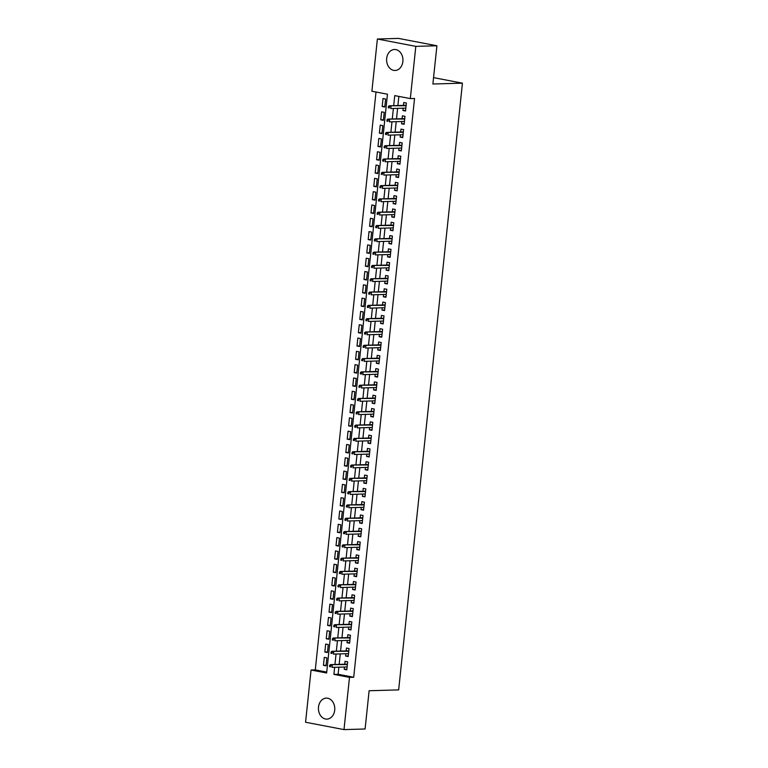 <?xml version="1.0" encoding="UTF-8"?>
<svg xmlns="http://www.w3.org/2000/svg" width="768" height="768" viewBox="0 0 768 768"><rect width="100%" height="100%" fill="white"/><g stroke="black" fill="none" stroke-linecap="round" stroke-linejoin="round"><path stroke-width="1.15" d="M402.874 61.536A10.493 8.17 88.4 0 1 395.078 70.474A10.493 8.17 88.4 0 1 386.678 58.435A10.493 8.17 88.4 0 1 394.474 49.498A10.493 8.17 88.4 0 1 402.874 61.536M334.704 710.179A10.493 8.17 88.4 0 1 326.899 719.117A10.493 8.17 88.4 0 1 318.499 707.069A10.493 8.17 88.4 0 1 326.304 698.131A10.493 8.17 88.4 0 1 334.704 710.179M377.386 39.005L398.486 38.4L436.906 45.763L432.883 84.01L462.432 83.165L398.659 689.894L369.12 690.739L365.098 728.995L343.997 729.6L305.568 722.237L311.059 670.013L326.64 672.998L387.475 94.214L371.894 91.229L377.386 39.005L415.805 46.368L410.323 98.592L394.742 95.606L393.686 105.677M376.013 92.016L315.283 669.898L311.059 670.013M403.19 108.202L402.941 110.496L405.542 110.995L406.378 103.018L403.786 102.518L403.478 105.389M401.789 121.507L401.549 123.802L404.141 124.301L404.986 116.323L402.384 115.824L402.086 118.694M400.387 134.813L400.147 137.107L402.749 137.606L403.584 129.629L400.982 129.13L400.685 132M398.995 148.118L398.746 150.413L401.347 150.912L402.182 142.934L399.59 142.435L399.283 145.306M397.594 161.424L397.354 163.718L399.946 164.218L400.79 156.24L398.189 155.741L397.891 158.611M396.192 174.73L395.952 177.024L398.544 177.523L399.389 169.546L396.787 169.046L396.49 171.917M394.8 188.035L394.55 190.33L397.152 190.829L397.987 182.851L395.395 182.352L395.088 185.222M393.398 201.341L393.158 203.635L395.75 204.134L396.595 196.157L393.994 195.658L393.696 198.528M391.997 214.646L391.757 216.941L394.349 217.44L395.194 209.453L392.592 208.963L392.294 211.834M390.605 227.952L390.355 230.246L392.957 230.746L393.792 222.758L391.2 222.269L390.893 225.139M389.203 241.258L388.963 243.552L391.555 244.051L392.4 236.064L389.798 235.574L389.501 238.445M387.802 254.563L387.562 256.858L390.154 257.357L390.998 249.37L388.397 248.88L388.099 251.75M386.41 267.869L386.16 270.163L388.762 270.662L389.597 262.675L387.005 262.186L386.698 265.056M385.008 281.174L384.768 283.469L387.36 283.968L388.205 275.981L385.603 275.491L385.306 278.362M383.606 294.48L383.366 296.774L385.958 297.274L386.803 289.286L384.202 288.797L383.904 291.667M382.214 307.776L381.965 310.08L384.566 310.579L385.402 302.592L382.81 302.102L382.502 304.973M380.813 321.082L380.573 323.386L383.165 323.885L384 315.898L381.408 315.408L381.11 318.278M379.411 334.387L379.171 336.691L381.763 337.19L382.608 329.203L380.006 328.714L379.709 331.584M378.01 347.693L377.77 349.997L380.371 350.496L381.206 342.509L378.614 342.019L378.307 344.89M376.618 360.998L376.378 363.302L378.97 363.802L379.805 355.814L377.213 355.325L376.915 358.195M375.216 374.304L374.976 376.608L377.568 377.107L378.413 369.12L375.811 368.621L375.514 371.501M373.814 387.61L373.574 389.914L376.176 390.413L377.011 382.426L374.419 381.926L374.112 384.806M372.422 400.915L372.182 403.219L374.774 403.718L375.61 395.731L373.018 395.232L372.72 398.112M371.021 414.221L370.781 416.525L373.373 417.024L374.218 409.037L371.616 408.538L371.318 411.418M369.619 427.526L369.379 429.83L371.981 430.33L372.816 422.342L370.224 421.843L369.917 424.723M368.227 440.832L367.987 443.136L370.579 443.635L371.414 435.648L368.822 435.149L368.525 438.029M366.826 454.138L366.586 456.442L369.178 456.941L370.022 448.954L367.421 448.454L367.123 451.334M365.424 467.443L365.184 469.747L367.786 470.246L368.621 462.259L366.029 461.76L365.722 464.64M364.032 480.749L363.792 483.053L366.384 483.552L367.219 475.565L364.627 475.066L364.33 477.946M362.63 494.054L362.39 496.358L364.982 496.858L365.827 488.87L363.226 488.371L362.928 491.251M361.229 507.36L360.989 509.664L363.59 510.163L364.426 502.176L361.834 501.677L361.526 504.557M359.837 520.666L359.597 522.97L362.189 523.469L363.024 515.482L360.432 514.982L360.125 517.862M358.435 533.971L358.195 536.275L360.787 536.774L361.632 528.787L359.03 528.288L358.733 531.168M357.034 547.277L356.794 549.581L359.395 550.08L360.23 542.093L357.638 541.594L357.331 544.474M355.642 560.582L355.402 562.886L357.994 563.386L358.829 555.398L356.237 554.899L355.93 557.779M354.24 573.888L354 576.192L356.592 576.691L357.437 568.704L354.835 568.205L354.538 571.085M352.838 587.194L352.598 589.498L355.2 589.997L356.035 582.01L353.443 581.51L353.136 584.39M351.446 600.499L351.206 602.803L353.798 603.302L354.634 595.315L352.042 594.816L351.734 597.696M350.045 613.805L349.805 616.109L352.397 616.608L353.242 608.621L350.64 608.122L350.342 611.002M348.643 627.11L348.403 629.414L351.005 629.914L351.84 621.926L349.248 621.427L348.941 624.307M347.251 640.416L347.011 642.72L349.603 643.219L350.438 635.232L347.846 634.733L347.539 637.613M345.85 653.722L345.61 656.026L348.202 656.515L349.046 648.538L346.445 648.038L346.147 650.918M326.093 665.27L323.443 665.347L324.278 657.37L326.87 657.869L326.035 665.846L323.443 665.347M327.494 651.965L324.835 652.042L325.68 644.064L328.272 644.563L327.437 652.541L324.835 652.042M328.896 638.659L326.237 638.736L327.072 630.758L329.674 631.258L328.829 639.235L326.237 638.736M330.288 625.354L327.638 625.43L328.474 617.453L331.066 617.952L330.23 625.93L327.638 625.43M331.69 612.048L329.03 612.125L329.875 604.147L332.467 604.646L331.632 612.624L329.03 612.125M333.091 598.742L330.432 598.819L331.267 590.842L333.869 591.341L333.024 599.318L330.432 598.819M334.483 585.437L331.834 585.514L332.669 577.536L335.261 578.035L334.426 586.013L331.834 585.514M335.885 572.131L333.226 572.208L334.07 564.23L336.662 564.73L335.827 572.707L333.226 572.208M337.286 558.826L334.627 558.902L335.462 550.925L338.064 551.424L337.219 559.402L334.627 558.902M338.678 545.53L336.029 545.597L336.864 537.619L339.456 538.118L338.621 546.096L336.029 545.597M340.08 532.224L337.421 532.291L338.266 524.314L340.858 524.813L340.022 532.79L337.421 532.291M341.482 518.918L338.822 518.986L339.658 511.008L342.259 511.507L341.414 519.485L338.822 518.986M342.874 505.613L340.224 505.69L341.059 497.702L343.651 498.202L342.816 506.179L340.224 505.69M344.275 492.307L341.616 492.384L342.461 484.397L345.053 484.896L344.218 492.874L341.616 492.384M345.677 479.002L343.018 479.078L343.853 471.091L346.454 471.59L345.61 479.568L343.018 479.078M347.069 465.696L344.419 465.773L345.254 457.786L347.846 458.285L347.011 466.262L344.419 465.773M348.47 452.39L345.811 452.467L346.656 444.48L349.248 444.979L348.413 452.957L345.811 452.467M349.872 439.085L347.213 439.162L348.048 431.174L350.65 431.674L349.805 439.651L347.213 439.162M351.264 425.779L348.614 425.856L349.45 417.869L352.051 418.368L351.206 426.346L348.614 425.856M352.666 412.474L350.006 412.55L350.851 404.563L353.443 405.062L352.608 413.04L350.006 412.55M354.067 399.168L351.408 399.245L352.243 391.258L354.845 391.757L354 399.734L351.408 399.245M355.459 385.862L352.81 385.939L353.645 377.952L356.246 378.451L355.402 386.429L352.81 385.939M356.861 372.557L354.202 372.634L355.046 364.646L357.638 365.146L356.803 373.123L354.202 372.634M358.262 359.251L355.603 359.328L356.438 351.341L359.04 351.84L358.195 359.827L355.603 359.328M359.654 345.946L357.005 346.022L357.84 338.035L360.442 338.534L359.597 346.522L357.005 346.022M361.056 332.64L358.397 332.717L359.242 324.73L361.834 325.229L360.998 333.216L358.397 332.717M362.458 319.334L359.798 319.411L360.634 311.424L363.235 311.923L362.39 319.91L359.798 319.411M363.85 306.029L361.2 306.106L362.035 298.118L364.637 298.618L363.792 306.605L361.2 306.106M365.251 292.723L362.592 292.8L363.437 284.813L366.029 285.312L365.194 293.299L362.592 292.8M366.653 279.418L363.994 279.494L364.829 271.507L367.43 272.006L366.595 279.994L363.994 279.494M368.045 266.112L365.395 266.189L366.23 258.202L368.832 258.701L367.987 266.688L365.395 266.189M369.446 252.806L366.787 252.883L367.632 244.896L370.224 245.395L369.389 253.382L366.787 252.883M370.848 239.501L368.189 239.578L369.024 231.59L371.626 232.09L370.79 240.077L368.189 239.578M372.24 226.195L369.59 226.272L370.426 218.285L373.027 218.784L372.182 226.771L369.59 226.272M373.642 212.89L370.982 212.966L371.827 204.979L374.419 205.478L373.584 213.466L370.982 212.966M375.043 199.584L372.384 199.661L373.219 191.674L375.821 192.173L374.986 200.16L372.384 199.661M376.435 186.278L373.786 186.355L374.621 178.368L377.222 178.867L376.378 186.854L373.786 186.355M377.837 172.973L375.178 173.05L376.022 165.062L378.614 165.562L377.779 173.549L375.178 173.05M379.238 159.667L376.579 159.744L377.424 151.757L380.016 152.256L379.181 160.243L376.579 159.744M380.64 146.362L377.981 146.438L378.816 138.451L381.418 138.95L380.573 146.938L377.981 146.438M382.032 133.056L379.373 133.133L380.218 125.146L382.81 125.645L381.974 133.632L379.373 133.133M383.434 119.75L380.774 119.827L381.619 111.84L384.211 112.339L383.376 120.326L380.774 119.827M315.283 669.898L326.736 672.086M384.768 107.021L385.613 99.034L383.011 98.534L382.176 106.522L384.768 107.021M338.87 667.19L338.131 674.275L353.702 677.251L414.538 98.467L410.323 98.592M398.861 96.394L397.901 105.552M397.603 108.355L396.509 118.858M396.211 121.661L395.107 132.163M394.81 134.966L393.706 145.469M393.408 148.272L392.314 158.774M392.016 161.578L390.912 172.08M390.614 174.883L389.51 185.386M389.213 188.189L388.109 198.691M387.821 201.494L386.717 211.997M386.419 214.8L385.315 225.302M385.018 228.106L383.914 238.608M383.626 241.411L382.522 251.914M382.224 254.717L381.12 265.219M380.822 268.022L379.718 278.525M379.43 281.328L378.326 291.83M378.029 294.634L376.925 305.136M376.627 307.939L375.523 318.442M375.235 321.245L374.131 331.747M373.834 334.55L372.73 345.053M372.432 347.856L371.328 358.358M371.04 361.162L369.936 371.664M369.638 374.467L368.534 384.97M368.237 387.773L367.133 398.275M366.845 401.078L365.741 411.581M365.443 414.384L364.339 424.886M364.042 427.69L362.938 438.192M362.65 440.995L361.546 451.498M361.248 454.301L360.144 464.794M359.846 467.606L358.742 478.099M358.454 480.912L357.35 491.405M357.053 494.218L355.949 504.71M355.651 507.523L354.547 518.016M354.259 520.829L353.155 531.322M352.858 534.134L351.754 544.627M351.456 547.44L350.352 557.933M350.064 560.746L348.96 571.238M348.662 574.051L347.558 584.544M347.261 587.357L346.157 597.85M345.869 600.662L344.765 611.155M344.467 613.968L343.363 624.461M343.066 627.274L341.962 637.766M341.674 640.579L340.57 651.072M340.272 653.885L339.168 664.378M344.448 667.027L344.208 669.331L346.81 669.821L347.645 661.843L345.053 661.344L344.746 664.224M462.432 83.165L433.555 77.635M436.906 45.763L415.805 46.368M353.702 677.251L349.488 677.376L343.997 729.6M334.656 667.306L333.907 674.39L349.488 677.376M393.389 108.48L392.285 118.982M391.987 121.786L390.883 132.288M390.595 135.091L389.491 145.594M389.194 148.397L388.09 158.899M387.792 161.702L386.688 172.205M386.39 175.008L385.296 185.51M384.998 188.314L383.894 198.816M383.597 201.619L382.493 212.112M382.195 214.925L381.101 225.418M380.803 228.23L379.699 238.723M379.402 241.536L378.298 252.029M378 254.842L376.906 265.334M376.608 268.147L375.504 278.64M375.206 281.453L374.102 291.946M373.805 294.758L372.71 305.251M372.413 308.064L371.309 318.557M371.011 321.37L369.907 331.862M369.61 334.675L368.506 345.168M368.218 347.981L367.114 358.474M366.816 361.286L365.712 371.779M365.414 374.592L364.31 385.085M364.022 387.898L362.918 398.39M362.621 401.203L361.517 411.696M361.219 414.509L360.115 425.002M359.827 427.814L358.723 438.307M358.426 441.12L357.322 451.613M357.024 454.426L355.92 464.918M355.632 467.731L354.528 478.224M354.23 481.037L353.126 491.53M352.829 494.342L351.725 504.835M351.437 507.648L350.333 518.141M350.035 520.954L348.931 531.446M348.634 534.259L347.53 544.752M347.242 547.565L346.138 558.058M345.84 560.87L344.736 571.363M344.438 574.176L343.334 584.669M343.046 587.472L341.942 597.974M341.645 600.778L340.541 611.28M340.243 614.083L339.139 624.586M338.851 627.389L337.747 637.891M337.45 640.694L336.346 651.197M336.048 654L334.944 664.502M338.131 674.275L333.907 674.39M346.867 669.254L344.208 669.331M384.835 106.445L382.176 106.522M348.269 655.949L345.61 656.026M349.661 642.643L347.011 642.72M351.062 629.338L348.403 629.414M352.464 616.032L349.805 616.109M353.856 602.726L351.206 602.803M355.258 589.421L352.598 589.498M356.659 576.115L354 576.192M358.051 562.81L355.402 562.886M359.453 549.504L356.794 549.581M360.854 536.198L358.195 536.275M362.246 522.893L359.597 522.97M363.648 509.587L360.989 509.664M365.05 496.282L362.39 496.358M366.442 482.976L363.792 483.053M367.843 469.67L365.184 469.747M369.245 456.365L366.586 456.442M370.637 443.059L367.987 443.136M372.038 429.754L369.379 429.83M373.44 416.448L370.781 416.525M374.832 403.142L372.182 403.219M376.234 389.837L373.574 389.914M377.635 376.531L374.976 376.608M379.027 363.226L376.378 363.302M380.429 349.92L377.77 349.997M381.83 336.614L379.171 336.691M383.222 323.309L380.573 323.386M384.624 310.003L381.965 310.08M386.026 296.698L383.366 296.774M387.418 283.392L384.768 283.469M388.819 270.086L386.16 270.163M390.221 256.781L387.562 256.858M391.613 243.475L388.963 243.552M393.014 230.17L390.355 230.246M394.416 216.864L391.757 216.941M395.808 203.558L393.158 203.635M397.21 190.253L394.55 190.33M398.611 176.947L395.952 177.024M400.003 163.642L397.354 163.718M401.405 150.336L398.746 150.413M402.806 137.03L400.147 137.107M404.198 123.725L401.549 123.802M405.6 110.419L402.941 110.496M347.405 664.147L330.432 664.627L347.357 664.56M330.73 665.472L329.693 665.27L329.558 666.605L330.595 666.806L330.73 665.472L332.304 664.992L332.054 667.382L347.107 666.95M330.595 666.806L329.558 666.605M330.432 664.627L329.693 665.27M348.797 650.842L331.834 651.322L348.758 651.254M332.131 652.166L331.094 651.965L330.95 653.299L331.987 653.501L332.131 652.166L333.696 651.686L333.446 654.077L348.509 653.645M331.987 653.501L330.95 653.299M331.834 651.322L331.094 651.965M350.198 637.536L333.226 638.016L350.16 637.949M333.533 638.861L332.496 638.659L332.352 639.994L333.389 640.195L333.533 638.861L335.098 638.381L334.848 640.771L349.901 640.339M333.389 640.195L332.352 639.994M333.226 638.016L332.496 638.659M351.6 624.23L334.627 624.71L351.552 624.643M334.925 625.555L333.888 625.354L333.754 626.688L334.79 626.89L334.925 625.555L336.499 625.075L336.25 627.466L351.302 627.034M334.79 626.89L333.754 626.688M334.627 624.71L333.888 625.354M353.002 610.925L336.029 611.405L352.954 611.338M336.326 612.25L335.29 612.048L335.146 613.382L336.182 613.584L336.326 612.25L337.891 611.77L337.642 614.16L352.704 613.728M336.182 613.584L335.146 613.382M336.029 611.405L335.29 612.048M354.394 597.619L337.421 598.099L354.355 598.032M337.728 598.944L336.691 598.752L336.547 600.077L337.584 600.278L337.728 598.944L339.293 598.464L339.043 600.854L354.096 600.422M337.584 600.278L336.547 600.077M337.421 598.099L336.691 598.752M355.795 584.314L338.822 584.803L355.747 584.726M339.12 585.638L338.083 585.446L337.949 586.771L338.986 586.973L339.12 585.638L340.694 585.158L340.445 587.549L355.498 587.117M338.986 586.973L337.949 586.771M338.822 584.803L338.083 585.446M357.197 571.008L340.224 571.498L357.149 571.421M340.522 572.333L339.485 572.141L339.341 573.466L340.378 573.667L340.522 572.333L342.086 571.853L341.837 574.243L356.899 573.811M340.378 573.667L339.341 573.466M340.224 571.498L339.485 572.141M358.589 557.702L341.616 558.192L358.55 558.115M341.923 559.027L340.886 558.835L340.742 560.16L341.779 560.362L341.923 559.027L343.488 558.547L343.238 560.938L358.291 560.506M341.779 560.362L340.742 560.16M341.616 558.192L340.886 558.835M359.99 544.397L343.018 544.886L359.942 544.81M343.315 545.722L342.278 545.53L342.144 546.854L343.181 547.056L343.315 545.722L344.89 545.242L344.64 547.632L359.693 547.2M343.181 547.056L342.144 546.854M343.018 544.886L342.278 545.53M361.392 531.091L344.419 531.581L361.344 531.504M344.717 532.416L343.68 532.224L343.536 533.549L344.582 533.75L344.717 532.416L346.282 531.936L346.032 534.326L361.094 533.894M344.582 533.75L343.536 533.549M344.419 531.581L343.68 532.224M362.784 517.786L345.811 518.275L362.746 518.198M346.118 519.11L345.082 518.918L344.938 520.243L345.974 520.445L346.118 519.11L347.683 518.63L347.434 521.021L362.486 520.589M345.974 520.445L344.938 520.243M345.811 518.275L345.082 518.918M364.186 504.48L347.213 504.97L364.138 504.893M347.51 505.805L346.474 505.613L346.339 506.938L347.376 507.139L347.51 505.805L349.085 505.325L348.835 507.715L363.888 507.283M347.376 507.139L346.339 506.938M347.213 504.97L346.474 505.613M365.587 491.174L348.614 491.664L365.539 491.587M348.912 492.499L347.875 492.307L347.731 493.632L348.778 493.834L348.912 492.499L350.477 492.019L350.227 494.41L365.29 493.978M348.778 493.834L347.731 493.632M348.614 491.664L347.875 492.307M366.979 477.869L350.006 478.358L366.941 478.282M350.314 479.194L349.277 479.002L349.133 480.326L350.17 480.528L350.314 479.194L351.878 478.714L351.629 481.104L366.682 480.672M350.17 480.528L349.133 480.326M350.006 478.358L349.277 479.002M368.381 464.563L351.408 465.053L368.333 464.976M351.706 465.888L350.669 465.696L350.534 467.021L351.571 467.222L351.706 465.888L353.28 465.408L353.03 467.798L368.083 467.366M351.571 467.222L350.534 467.021M351.408 465.053L350.669 465.696M369.782 451.258L352.81 451.747L369.734 451.67M353.107 452.582L352.07 452.39L351.926 453.715L352.973 453.917L353.107 452.582L354.682 452.102L354.422 454.493L369.485 454.061M352.973 453.917L351.926 453.715M352.81 451.747L352.07 452.39M371.174 437.952L354.202 438.442L371.136 438.365M354.509 439.277L353.472 439.085L353.328 440.41L354.365 440.611L354.509 439.277L356.074 438.797L355.824 441.187L370.886 440.755M354.365 440.611L353.328 440.41M354.202 438.442L353.472 439.085M372.576 424.646L355.603 425.136L372.528 425.059M355.901 425.971L354.864 425.779L354.73 427.104L355.766 427.306L355.901 425.971L357.475 425.491L357.226 427.882L372.278 427.45M355.766 427.306L354.73 427.104M355.603 425.136L354.864 425.779M373.978 411.341L357.005 411.83L373.93 411.754M357.302 412.666L356.266 412.474L356.122 413.798L357.168 414L357.302 412.666L358.877 412.186L358.618 414.586L373.68 414.144M357.168 414L356.122 413.798M357.005 411.83L356.266 412.474M375.37 398.035L358.397 398.525L375.331 398.448M358.704 399.36L357.667 399.168L357.523 400.493L358.56 400.694L358.704 399.36L360.269 398.88L360.019 401.28L375.082 400.838M358.56 400.694L357.523 400.493M358.397 398.525L357.667 399.168M376.771 384.73L359.798 385.219L376.723 385.142M360.096 386.064L359.059 385.862L358.925 387.187L359.962 387.389L360.096 386.064L361.67 385.574L361.421 387.974L376.474 387.533M359.962 387.389L358.925 387.187M359.798 385.219L359.059 385.862M378.173 371.424L361.2 371.914L378.125 371.837M361.498 372.758L360.461 372.557L360.317 373.882L361.363 374.083L361.498 372.758L363.072 372.269L362.813 374.669L377.875 374.227M361.363 374.083L360.317 373.882M361.2 371.914L360.461 372.557M379.565 358.118L362.592 358.608L379.526 358.531M362.899 359.453L361.862 359.251L361.718 360.576L362.755 360.778L362.899 359.453L364.464 358.963L364.214 361.363L379.277 360.922M362.755 360.778L361.718 360.576M362.592 358.608L361.862 359.251M380.966 344.813L363.994 345.302L380.918 345.226M364.291 346.147L363.254 345.946L363.12 347.27L364.157 347.472L364.291 346.147L365.866 345.658L365.616 348.058L380.669 347.616M364.157 347.472L363.12 347.27M363.994 345.302L363.254 345.946M382.368 331.507L365.395 331.997L382.32 331.92M365.693 332.842L364.656 332.64L364.512 333.965L365.558 334.166L365.693 332.842L367.267 332.352L367.008 334.752L382.07 334.32M365.558 334.166L364.512 333.965M365.395 331.997L364.656 332.64M383.76 318.202L366.797 318.691L383.722 318.614M367.094 319.536L366.058 319.334L365.914 320.659L366.95 320.861L367.094 319.536L368.659 319.046L368.41 321.446L383.472 321.014M366.95 320.861L365.914 320.659M366.797 318.691L366.058 319.334M385.162 304.896L368.189 305.386L385.114 305.309M368.496 306.23L367.45 306.029L367.315 307.363L368.352 307.555L368.496 306.23L370.061 305.741L369.811 308.141L384.864 307.709M368.352 307.555L367.315 307.363M368.189 305.386L367.45 306.029M386.563 291.59L369.59 292.08L386.515 292.003M369.888 292.925L368.851 292.723L368.707 294.058L369.754 294.25L369.888 292.925L371.462 292.435L371.203 294.835L386.266 294.403M369.754 294.25L368.707 294.058M369.59 292.08L368.851 292.723M387.955 278.285L370.992 278.774L387.917 278.698M371.29 279.619L370.253 279.418L370.109 280.752L371.146 280.944L371.29 279.619L372.854 279.13L372.605 281.53L387.667 281.098M371.146 280.944L370.109 280.752M370.992 278.774L370.253 279.418M389.357 264.979L372.384 265.469L389.309 265.392M372.691 266.314L371.645 266.112L371.51 267.446L372.547 267.638L372.691 266.314L374.256 265.824L374.006 268.224L389.059 267.792M372.547 267.638L371.51 267.446M372.384 265.469L371.645 266.112M390.758 251.674L373.786 252.163L390.71 252.086M374.083 253.008L373.046 252.806L372.902 254.141L373.949 254.333L374.083 253.008L375.658 252.518L375.398 254.918L390.461 254.486M373.949 254.333L372.902 254.141M373.786 252.163L373.046 252.806M392.15 238.368L375.187 238.858L392.112 238.781M375.485 239.702L374.448 239.501L374.304 240.835L375.341 241.027L375.485 239.702L377.05 239.213L376.8 241.613L391.862 241.181M375.341 241.027L374.304 240.835M375.187 238.858L374.448 239.501M393.552 225.062L376.579 225.552L393.504 225.475M376.886 226.397L375.84 226.195L375.706 227.53L376.742 227.722L376.886 226.397L378.451 225.907L378.202 228.307L393.254 227.875M376.742 227.722L375.706 227.53M376.579 225.552L375.84 226.195M394.954 211.757L377.981 212.246L394.906 212.17M378.278 213.091L377.242 212.89L377.098 214.224L378.144 214.416L378.278 213.091L379.853 212.602L379.594 215.002L394.656 214.57M378.144 214.416L377.098 214.224M377.981 212.246L377.242 212.89M396.346 198.451L379.382 198.941L396.307 198.864M379.68 199.786L378.643 199.584L378.499 200.918L379.536 201.11L379.68 199.786L381.245 199.296L380.995 201.696L396.058 201.264M379.536 201.11L378.499 200.918M379.382 198.941L378.643 199.584M397.747 185.146L380.774 185.635L397.709 185.558M381.082 186.48L380.035 186.278L379.901 187.613L380.938 187.805L381.082 186.48L382.646 185.99L382.397 188.39L397.45 187.958M380.938 187.805L379.901 187.613M380.774 185.635L380.035 186.278M399.149 171.84L382.176 172.33L399.101 172.253M382.474 173.174L381.437 172.973L381.293 174.307L382.339 174.499L382.474 173.174L384.048 172.685L383.789 175.085L398.851 174.653M382.339 174.499L381.293 174.307M382.176 172.33L381.437 172.973M400.541 158.534L383.578 159.024L400.502 158.947M383.875 159.869L382.838 159.667L382.694 161.002L383.731 161.194L383.875 159.869L385.44 159.379L385.19 161.779L400.253 161.347M383.731 161.194L382.694 161.002M383.578 159.024L382.838 159.667M401.942 145.229L384.97 145.718L401.904 145.642M385.277 146.563L384.23 146.362L384.096 147.696L385.133 147.888L385.277 146.563L386.842 146.074L386.592 148.474L401.645 148.042M385.133 147.888L384.096 147.696M384.97 145.718L384.23 146.362M403.344 131.923L386.371 132.413L403.296 132.336M386.669 133.258L385.632 133.056L385.498 134.39L386.534 134.582L386.669 133.258L388.243 132.768L387.984 135.168L403.046 134.736M386.534 134.582L385.498 134.39M386.371 132.413L385.632 133.056M404.736 118.618L387.773 119.107L404.698 119.03M388.07 119.952L387.034 119.75L386.89 121.085L387.926 121.277L388.07 119.952L389.635 119.462L389.386 121.862L404.448 121.43M387.926 121.277L386.89 121.085M387.773 119.107L387.034 119.75M406.138 105.312L389.165 105.802L406.099 105.725M389.472 106.646L388.426 106.445L388.291 107.779L389.328 107.971L389.472 106.646L391.037 106.157L390.787 108.557L405.84 108.125M389.328 107.971L388.291 107.779M389.165 105.802L388.426 106.445"/></g></svg>
